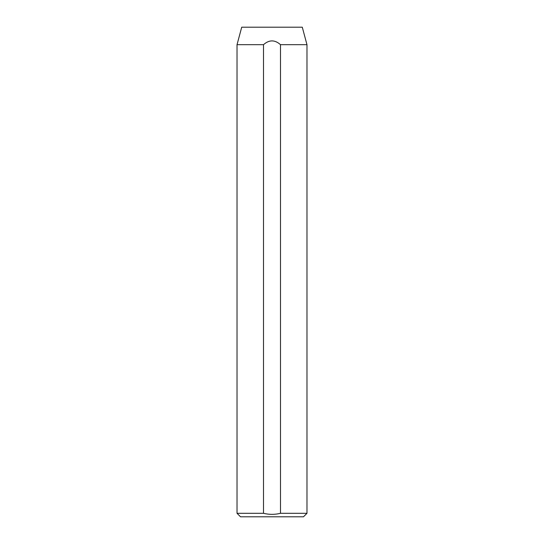 <?xml version="1.0" encoding="UTF-8"?>
<svg xmlns="http://www.w3.org/2000/svg" width="544" height="544" viewBox="0 0 544 544"><rect width="100%" height="100%" fill="white"/><g stroke="black" fill="none" stroke-linecap="round" stroke-linejoin="round"><path stroke-width="0.82" d="M306.972 513.305L303.477 516.8L240.523 516.8L237.028 513.305L263.5 513.305C269.171 514.692 274.842 514.692 280.5 513.305L306.972 513.305L306.972 44.683L280.5 44.683L280.5 513.305M306.972 44.683L302.287 27.2L241.713 27.2L237.028 44.683L263.5 44.683C269.158 39.644 274.829 39.644 280.5 44.683M237.028 513.305L237.028 44.683M263.5 44.683L263.5 513.305"/></g></svg>
